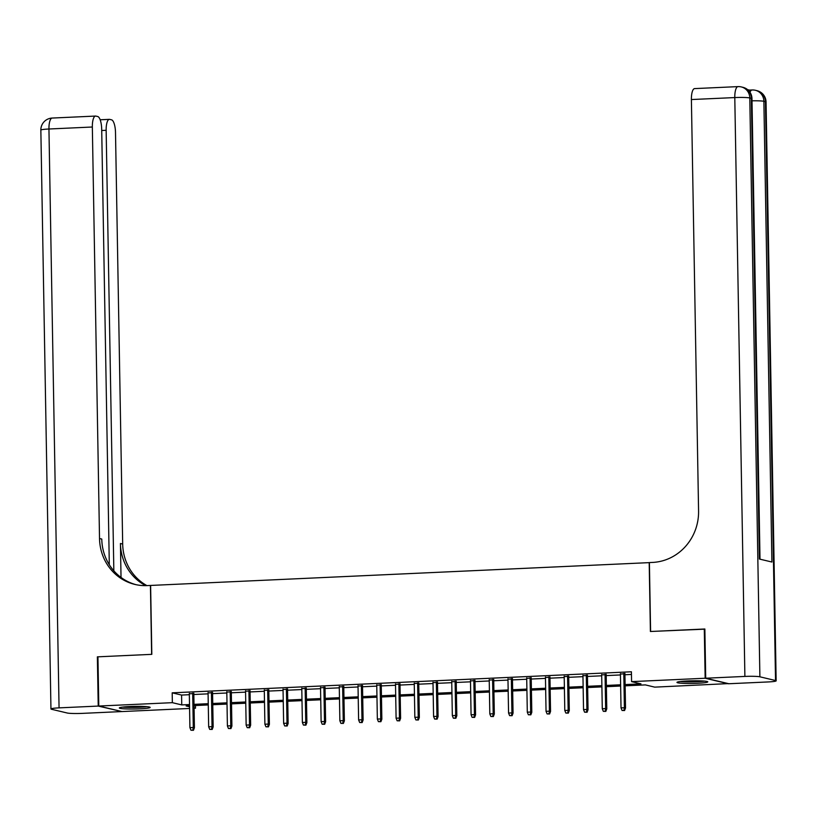 <?xml version="1.0" encoding="UTF-8"?>
<svg xmlns="http://www.w3.org/2000/svg" width="817" height="817" viewBox="0 0 817 817"><rect width="100%" height="100%" fill="white"/><g stroke="black" fill="none" stroke-linecap="round" stroke-linejoin="round"><path stroke-width="1.23" d="M129.852 706.521A15.421 1.317 -1 0 1 150.154 707.42A15.421 1.317 -1 0 1 139.625 708.85A15.421 1.317 -1 0 1 119.323 707.951A15.421 1.317 -1 0 1 129.852 706.521M687.485 680.959A15.421 1.317 -1 0 1 707.777 681.858A15.421 1.317 -1 0 1 697.248 683.288A15.421 1.317 -1 0 1 676.956 682.389A15.421 1.317 -1 0 1 687.485 680.959M728.304 683.604L654.744 687.138L645.359 684.901L625.138 685.831M195.477 705.52L195.518 708.186L194.078 708.257M189.585 708.462L121.947 711.566L98.796 706.041L172.356 702.671L181.752 704.908L189.513 704.55M193.823 693.572L189.319 693.776M212.563 692.714L208.069 692.918M231.303 691.846L226.809 692.06M250.053 690.988L245.56 691.192M268.793 690.13L264.3 690.334M287.533 689.272L283.039 689.477M306.283 688.414L301.79 688.619M325.023 687.557L320.53 687.761M343.773 686.699L339.269 686.903M362.513 685.831L358.02 686.045M381.253 684.973L376.76 685.187M400.003 684.115L395.51 684.319M418.743 683.257L414.25 683.461M437.483 682.399L432.99 682.603M456.233 681.541L451.74 681.746M474.973 680.684L470.48 680.888M493.723 679.826L489.22 680.03M512.463 678.958L507.97 679.172M531.203 678.1L526.71 678.304M549.953 677.242L545.46 677.446M568.693 676.384L564.2 676.588M587.433 675.526L582.94 675.73M606.183 674.668L601.69 674.873M625.117 684.585L640.977 683.86L631.582 681.623L631.408 671.778L172.193 692.826L181.578 695.063L189.34 694.705M193.833 694.501L208.08 693.847M212.583 693.643L226.83 692.99M231.323 692.785L245.57 692.132M250.063 691.928L264.32 691.274M268.813 691.07L283.06 690.416M287.553 690.202L301.8 689.548M306.293 689.344L320.55 688.69M325.043 688.486L339.29 687.832M343.783 687.628L358.03 686.974M362.534 686.77L376.78 686.117M381.273 685.912L395.52 685.259M400.013 685.054L414.27 684.401M418.764 684.186L433.01 683.533M437.503 683.329L451.75 682.675M456.243 682.471L470.5 681.817M474.994 681.613L489.24 680.959M493.734 680.755L507.98 680.101M512.484 679.897L526.73 679.244M531.224 679.039L545.47 678.386M549.964 678.171L564.22 677.528M568.714 677.313L582.96 676.66M587.454 676.456L601.7 675.802M606.194 675.598L620.45 674.944M624.944 674.74L631.459 674.444M624.923 673.811L620.43 674.015M98.796 706.041L97.938 656.817L151.819 654.346L150.614 585.442L649.392 562.627M649.198 562.586L650.403 631.49L704.857 629.161M704.295 629.019L705.153 678.243L728.315 683.768M172.193 692.826L172.356 702.671M631.582 681.623L705.153 678.243M194.007 704.346L208.253 703.692M212.747 703.488L227.003 702.834M231.497 702.63L245.743 701.977M250.237 701.772L264.483 701.119M268.987 700.915L283.233 700.261M287.727 700.046L301.973 699.393M306.467 699.189L320.724 698.535M325.217 698.331L339.463 697.677M343.957 697.473L358.203 696.819M362.697 696.615L376.954 695.961M381.447 695.757L395.694 695.104M400.187 694.899L414.433 694.246M418.937 694.031L433.184 693.378M437.677 693.173L451.924 692.52M456.417 692.316L470.674 691.662M475.167 691.458L489.414 690.804M493.907 690.6L508.154 689.946M512.647 689.742L526.904 689.088M531.397 688.884L545.644 688.231M550.137 688.016L564.384 687.363M568.887 687.158L583.134 686.505M587.627 686.3L601.874 685.647M606.367 685.443L620.624 684.789M189.534 705.796L186.133 705.949L189.554 706.766M194.068 707.849L195.518 708.186M620.644 686.035L606.388 686.688M601.894 686.893L587.648 687.546M583.154 687.751L568.908 688.404M564.414 688.608L550.158 689.262M545.664 689.466L531.418 690.12M526.924 690.334L512.678 690.988M508.174 691.192L493.928 691.846M489.434 692.05L475.188 692.704M470.694 692.908L456.437 693.562M451.944 693.766L437.698 694.419M433.204 694.624L418.958 695.277M414.464 695.481L400.207 696.135M395.714 696.35L381.468 697.003M376.974 697.207L362.728 697.861M358.224 698.065L343.977 698.719M339.484 698.923L325.237 699.577M320.744 699.781L306.487 700.435M301.994 700.639L287.747 701.292M283.254 701.497L269.007 702.15M264.514 702.365L250.257 703.008M245.764 703.223L231.517 703.876M227.024 704.08L212.777 704.734M208.274 704.938L194.027 705.592M181.578 695.063L181.752 704.908M623.943 710.392L622.064 710.473L624.566 710.535L623.943 710.392L624.392 707.736L621.022 707.89L620.42 673.565M623.8 673.412L624.392 707.736L625.526 708.002L624.913 673.361M624.566 710.535L625.526 708.002M621.022 707.89L622.064 710.473M703.304 681.01A13.338 1.144 -1 0 1 702.324 681.133A13.338 1.144 -1 0 1 681.398 681.388M680.071 681.541A15.319 1.307 179 0 0 703.805 681.215A15.319 1.307 179 0 0 704.642 681.112M145.681 706.572A13.338 1.144 -1 0 1 144.701 706.695A13.338 1.144 -1 0 1 123.765 706.95M122.438 707.103A15.319 1.307 179 0 0 146.172 706.776A15.319 1.307 179 0 0 147.009 706.674M748.464 90.421A11.857 3.728 -92.6 0 1 749.271 90.105L752.079 89.972A11.857 3.728 87.4 0 0 750.006 92.311M749.434 90.095L747.616 89.656M705.714 678.222L728.876 683.737L768.051 681.95A11.857 1.011 179 0 0 776.15 680.847A11.857 1.011 179 0 0 775.537 680.53L759.892 676.803A11.857 1.011 179 0 0 744.89 676.425L705.714 678.222L704.857 628.998L650.598 631.49L649.392 562.576L652.579 562.423A49.408 46.722 -76.6 0 0 698.576 511.054L691.396 99.551A11.857 3.728 -92.6 0 1 694.603 88.604L737.996 86.612A11.857 3.728 87.4 0 0 734.789 97.57L691.396 99.551M744.89 676.425L734.789 97.57A11.857 1.011 -1 0 1 749.792 97.948L751.354 98.316L759.391 559.042L771.912 562.025L763.875 101.298L765.437 101.676A11.857 1.011 -1 0 1 766.05 101.982L776.15 680.847M98.234 706.072L97.366 656.848L151.635 654.356L150.43 585.442L147.244 585.595A49.408 46.722 103.4 0 1 134.928 584.431A49.408 46.722 103.4 0 1 99.521 538.515L92.341 127.013L48.949 129.004L59.059 707.869L98.234 706.072L121.386 711.433M97.366 656.848L97.938 656.98M113.839 570.817L106.149 130.301A11.857 3.728 87.4 0 1 109.355 119.353A11.857 3.728 87.4 0 1 109.692 119.384L111.541 119.823A11.857 3.728 87.4 0 1 115.503 132.538L122.683 544.04A49.408 46.722 103.4 0 0 146.886 585.605M145.692 585.636A49.408 46.722 103.4 0 1 120.436 543.499L121.028 577.435M59.059 707.869A11.857 1.011 179 0 0 50.95 708.962A11.857 1.011 179 0 0 51.563 709.279L67.208 713.006A11.857 1.011 179 0 0 82.211 713.384L121.386 711.587M109.304 564.731L101.696 129.249A11.857 3.728 87.4 0 0 97.744 116.535L95.895 116.096A11.857 3.728 87.4 0 0 95.558 116.065A11.857 3.728 87.4 0 0 92.341 127.013M136.061 584.686A49.408 46.722 103.4 0 1 101.778 539.057L99.521 538.515M605.193 711.25L603.324 711.331L605.826 711.393L605.193 711.25L605.652 708.594L602.282 708.747L601.68 674.423M605.05 674.27L605.652 708.594L606.776 708.86L606.173 674.219M605.826 711.393L606.776 708.86M602.282 708.747L603.324 711.331M586.453 712.107L584.584 712.189L587.076 712.261L586.453 712.107L586.912 709.452L583.532 709.605L582.94 675.291M586.31 675.128L586.912 709.452L588.036 709.718L587.433 675.077M587.076 712.261L588.036 709.718M583.532 709.605L584.584 712.189M567.713 712.965L565.834 713.047L568.336 713.118L567.713 712.965L568.162 710.31L564.792 710.463L564.19 676.149M567.57 675.986L568.162 710.31L569.296 710.576L568.683 675.935M568.336 713.118L569.296 710.576M564.792 710.463L565.834 713.047M548.963 713.823L547.094 713.915L549.596 713.976L548.963 713.823L549.422 711.168L546.042 711.321L545.45 677.007M548.82 676.854L549.422 711.168L550.546 711.444L549.943 676.803M549.596 713.976L550.546 711.444M546.042 711.321L547.094 713.915M530.223 714.681L528.344 714.773L530.846 714.834L530.223 714.681L530.672 712.026L527.302 712.189L526.699 677.865M530.08 677.712L530.672 712.026L531.806 712.301L531.203 677.661M530.846 714.834L531.806 712.301M527.302 712.189L528.344 714.773M511.483 715.539L509.604 715.631L512.106 715.692L511.483 715.539L511.932 712.894L508.562 713.047L507.96 678.723M511.33 678.57L511.932 712.894L513.056 713.159L512.453 678.519M512.106 715.692L513.056 713.159M508.562 713.047L509.604 715.631M492.733 716.407L490.864 716.489L493.356 716.55L492.733 716.407L493.192 713.752L489.812 713.905L489.22 679.581M492.59 679.427L493.192 713.752L494.316 714.017L493.713 679.376M493.356 716.55L494.316 714.017M489.812 713.905L490.864 716.489M473.993 717.265L472.114 717.346L474.616 717.408L473.993 717.265L474.442 714.609L471.072 714.763L470.469 680.438M473.85 680.285L474.442 714.609L475.576 714.875L474.963 680.234M474.616 717.408L475.576 714.875M471.072 714.763L472.114 717.346M455.243 718.123L453.374 718.204L455.876 718.266L455.243 718.123L455.702 715.467L452.332 715.621L451.73 681.296M455.1 681.143L455.702 715.467L456.826 715.733L456.223 681.092M455.876 718.266L456.826 715.733M452.332 715.621L453.374 718.204M436.503 718.98L434.634 719.062L437.126 719.134L436.503 718.98L436.962 716.325L433.582 716.478L432.99 682.164M436.36 682.001L436.962 716.325L438.086 716.591L437.483 681.95M437.126 719.134L438.086 716.591M433.582 716.478L434.634 719.062M417.763 719.838L415.884 719.93L418.386 719.991L417.763 719.838L418.212 717.183L414.842 717.336L414.239 683.022M417.62 682.869L418.212 717.183L419.346 717.459L418.733 682.818M418.386 719.991L419.346 717.459M414.842 717.336L415.884 719.93M399.013 720.696L397.144 720.788L399.646 720.849L399.013 720.696L399.472 718.041L396.092 718.204L395.499 683.88M398.87 683.727L399.472 718.041L400.596 718.317L399.993 683.676M399.646 720.849L400.596 718.317M396.092 718.204L397.144 720.788M380.273 721.554L378.394 721.646L380.896 721.707L380.273 721.554L380.722 718.909L377.352 719.062L376.749 684.738M380.13 684.585L380.722 718.909L381.856 719.174L381.253 684.534M380.896 721.707L381.856 719.174M377.352 719.062L378.394 721.646M361.533 722.422L359.654 722.504L362.156 722.565L361.533 722.422L361.982 719.767L358.612 719.92L358.009 685.596M361.38 685.443L361.982 719.767L363.105 720.032L362.503 685.392M362.156 722.565L363.105 720.032M358.612 719.92L359.654 722.504M342.783 723.28L340.914 723.362L343.406 723.423L342.783 723.28L343.242 720.625L339.862 720.778L339.269 686.454M342.64 686.3L343.242 720.625L344.365 720.89L343.763 686.249M343.406 723.423L344.365 720.89M339.862 720.778L340.914 723.362M324.043 724.138L322.164 724.219L324.666 724.281L324.043 724.138L324.492 721.482L321.122 721.636L320.519 687.311M323.9 687.158L324.492 721.482L325.626 721.748L325.013 687.107M324.666 724.281L325.626 721.748M321.122 721.636L322.164 724.219M305.292 724.996L303.424 725.077L305.926 725.149L305.292 724.996L305.752 722.34L302.382 722.494L301.779 688.18M305.149 688.016L305.752 722.34L306.875 722.606L306.273 687.965M305.926 725.149L306.875 722.606M302.382 722.494L303.424 725.077M286.553 725.853L284.684 725.945L287.175 726.007L286.553 725.853L287.012 723.198L283.632 723.351L283.039 689.037M286.41 688.884L287.012 723.198L288.135 723.474L287.533 688.833M287.175 726.007L288.135 723.474M283.632 723.351L284.684 725.945M267.813 726.711L265.933 726.803L268.436 726.864L267.813 726.711L268.262 724.056L264.892 724.219L264.289 689.895M267.67 689.742L268.262 724.056L269.396 724.332L268.783 689.691M268.436 726.864L269.396 724.332M264.892 724.219L265.933 726.803M249.062 727.569L247.194 727.661L249.696 727.722L249.062 727.569L249.522 724.924L246.142 725.077L245.549 690.753M248.919 690.6L249.522 724.924L250.645 725.19L250.043 690.549M249.696 727.722L250.645 725.19M246.142 725.077L247.194 727.661M230.323 728.427L228.443 728.519L230.945 728.58L230.323 728.427L230.772 725.782L227.402 725.935L226.799 691.611M230.18 691.458L230.772 725.782L231.905 726.047L231.303 691.407M230.945 728.58L231.905 726.047M227.402 725.935L228.443 728.519M211.583 729.295L209.703 729.377L212.206 729.438L211.583 729.295L212.032 726.64L208.662 726.793L208.059 692.469M211.429 692.316L212.032 726.64L213.155 726.905L212.553 692.265M212.206 729.438L213.155 726.905M208.662 726.793L209.703 729.377M192.832 730.153L190.964 730.235L193.455 730.296L192.832 730.153L193.292 727.498L189.912 727.651L189.319 693.327M192.689 693.173L193.292 727.498L194.415 727.763L193.813 693.122M193.455 730.296L194.415 727.763M189.912 727.651L190.964 730.235M775.537 680.53L765.437 101.676A11.857 11.213 -76.6 0 0 756.94 90.656L755.378 90.279A11.857 11.213 103.4 0 1 763.875 101.298A11.857 1.011 -1 0 0 751.997 100.818M760.004 559.185L751.967 98.622A11.857 1.011 -1 0 0 751.354 98.316A11.857 11.213 -76.6 0 0 742.857 87.296L741.295 86.929A11.857 11.857 0 0 0 737.996 86.612A11.857 3.728 87.4 0 1 738.333 86.643A11.857 11.213 103.4 0 1 741.295 86.929A11.857 11.213 103.4 0 1 749.792 97.948L759.892 676.803M752.416 90.003A11.857 3.728 87.4 0 0 752.079 89.972A11.857 11.857 0 0 1 755.378 90.279A11.857 11.213 103.4 0 0 752.416 90.003M120.436 543.499L122.683 544.04M106.149 130.301L101.727 130.506M48.949 129.004A11.857 3.728 -92.6 0 1 52.165 118.056A11.857 11.857 0 0 0 40.85 130.107A11.857 1.011 -1 0 1 48.949 129.004M751.967 98.622A11.857 11.857 0 0 0 742.857 87.296M766.05 101.982A11.857 11.857 0 0 0 756.94 90.656M109.355 119.353L100.164 119.772M95.558 116.065L52.165 118.056M40.85 130.107L50.95 708.962"/></g></svg>
